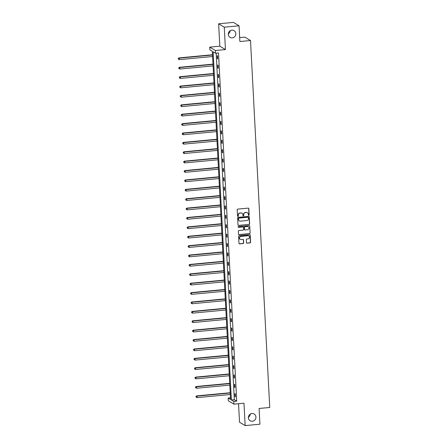 <?xml version="1.0" encoding="UTF-8"?>
<svg xmlns="http://www.w3.org/2000/svg" width="448" height="448" viewBox="0 0 448 448"><rect width="100%" height="100%" fill="white"/><g stroke="black" fill="none" stroke-linecap="round" stroke-linejoin="round"><path stroke-width="0.67" d="M251.944 413.526A3.914 3.741 121 0 0 250.13 420.734A3.914 3.741 121 0 0 255.814 418.208A3.914 3.741 121 0 0 251.944 413.526M231.851 30.156A3.914 3.741 121 0 0 230.037 37.363A3.914 3.741 121 0 0 235.721 34.832A3.914 3.741 121 0 0 231.851 30.156M248.769 215.387A0.42 0.403 121 0 0 249.15 214.939L248.825 208.662A0.599 0.577 121 0 0 248.209 208.124L237.765 209.11A0.599 0.577 121 0 0 237.216 209.754L237.546 216.031A0.42 0.403 121 0 0 237.972 216.406A0.42 0.403 121 0 0 238.358 215.953L238.314 215.141A1.921 1.837 121 0 1 240.072 213.074L240.946 212.996A1.921 1.837 121 0 1 242.9 214.71L242.939 215.522A0.42 0.403 121 0 0 243.37 215.897A0.42 0.403 121 0 0 243.757 215.449L243.712 214.631A1.921 1.837 121 0 1 245.47 212.57L246.338 212.486A1.921 1.837 121 0 1 248.298 214.2L248.338 215.012A0.42 0.403 121 0 0 248.769 215.387M248.455 215.281A0.42 0.403 121 0 0 248.998 214.844L248.668 208.572A0.599 0.577 121 0 0 248.472 208.163M237.664 216.3A0.42 0.403 121 0 0 238.207 215.863L238.314 215.141M243.062 215.79A0.42 0.403 121 0 0 243.6 215.354L243.712 214.631M218.635 23.794L233.414 22.4L239.053 25.788L224.269 27.182L218.635 23.794L219.811 46.183L209.759 47.13L215.393 50.518L215.538 53.256L213.125 51.806L231.37 399.969L233.783 401.419L233.929 404.158L228.29 400.77L228.15 398.031L230.563 399.482L212.318 51.318L209.905 49.868L209.759 47.13M238.549 403.721L239.518 422.212L245.151 425.6L243.975 403.211L233.929 404.158M239.053 25.788L239.876 41.524L250.516 40.522L269.746 407.467L259.106 408.47L259.93 424.206L245.151 425.6M246.49 242.631A0.599 0.577 121 0 0 247.1 243.169L250.034 242.889A0.599 0.577 121 0 0 250.583 242.245L250.219 235.273A0.599 0.577 121 0 0 249.603 234.741L239.159 235.721A0.599 0.577 121 0 0 238.61 236.365L238.974 243.337A0.599 0.577 121 0 0 239.585 243.874L243.13 243.538A0.599 0.577 121 0 0 243.678 242.894L243.522 239.91A0.599 0.577 121 0 0 242.911 239.378L241.153 239.54A1.607 1.534 121 0 1 239.568 237.625A1.607 1.534 121 0 1 240.99 236.382L247.867 235.732A1.607 1.534 121 0 1 249.452 237.653A1.607 1.534 121 0 1 248.03 238.896L246.882 239.002A0.599 0.577 121 0 0 246.333 239.646L246.49 242.631M219.811 46.183L225.445 49.571L224.269 27.182M225.445 49.571L215.393 50.518M216.166 53.194L234.326 399.689L236.74 401.139L218.495 52.976L215.538 53.256M236.74 401.139L233.783 401.419M249.071 224.521A0.599 0.577 121 0 0 249.62 223.871L249.256 216.899A0.599 0.577 121 0 0 248.64 216.367L238.196 217.347A0.599 0.577 121 0 0 237.647 217.997L238.011 224.969A0.599 0.577 121 0 0 238.627 225.501L248.92 224.426A0.599 0.577 121 0 0 249.469 223.782L249.099 216.81A0.599 0.577 121 0 0 248.903 216.401M249.738 226.089L250.102 233.061A0.599 0.577 121 0 1 249.553 233.705L239.103 234.69A0.599 0.577 121 0 1 238.493 234.153L238.336 231.168A0.599 0.577 121 0 1 238.89 230.524L243.124 230.126A0.599 0.577 121 0 0 243.673 229.477L243.572 227.5A0.599 0.577 121 0 0 242.956 226.962L238.549 227.377A0.42 0.403 121 0 1 238.134 226.878A0.42 0.403 121 0 1 238.504 226.554L249.122 225.551A0.599 0.577 121 0 1 249.738 226.089L250.102 233.061M250.516 40.522L244.882 37.134L239.669 37.626M248.366 417.29A3.914 3.741 121 0 0 250.292 414.081M228.273 33.919A3.914 3.741 121 0 0 230.199 30.71M230.474 397.813L228.15 398.031M234.326 399.689L231.37 399.969M235.066 396.67L234.909 393.658L235.29 393.887L235.446 396.894L235.066 396.67L235.435 396.631M234.573 387.279L234.416 384.272L234.797 384.496L234.954 387.509L234.573 387.279L234.942 387.246M234.086 377.888L233.923 374.881L234.304 375.11L234.466 378.118L234.086 377.888L234.45 377.854M233.593 368.502L233.436 365.49L233.817 365.719L233.974 368.732L233.593 368.502L233.957 368.469M233.1 359.111L232.943 356.104L233.324 356.334L233.481 359.341L233.1 359.111L233.464 359.078M232.607 349.726L232.45 346.713L232.831 346.942L232.988 349.955L232.607 349.726L232.971 349.692M232.114 340.334L231.958 337.327L232.338 337.557L232.495 340.564L232.114 340.334L232.484 340.301M231.622 330.949L231.465 327.936L231.846 328.166L232.002 331.173L231.622 330.949L231.991 330.91M231.129 321.558L230.972 318.55L231.353 318.78L231.51 321.787L231.129 321.558L231.498 321.524M230.636 312.166L230.479 309.159L230.86 309.389L231.017 312.396L230.636 312.166L231.006 312.133M230.149 302.781L229.986 299.774L230.367 299.998L230.53 303.01L230.149 302.781L230.513 302.747M229.656 293.39L229.499 290.382L229.88 290.612L230.037 293.619L229.656 293.39L230.02 293.356M229.163 284.004L229.006 280.991L229.387 281.221L229.544 284.234L229.163 284.004L229.527 283.97M228.67 274.613L228.514 271.606L228.894 271.835L229.051 274.842L228.67 274.613L229.04 274.579M228.178 265.227L228.021 262.214L228.402 262.444L228.558 265.457L228.178 265.227L228.547 265.194M227.685 255.836L227.528 252.829L227.909 253.058L228.066 256.066L227.685 255.836L228.054 255.802M227.192 246.45L227.035 243.438L227.416 243.667L227.573 246.674L227.192 246.45L227.562 246.411M226.705 237.059L226.542 234.052L226.923 234.282L227.086 237.289L226.705 237.059L227.069 237.026M226.212 227.668L226.055 224.661L226.436 224.89L226.593 227.898L226.212 227.668L226.576 227.634M225.719 218.282L225.562 215.275L225.943 215.499L226.1 218.512L225.719 218.282L226.083 218.249M225.226 208.891L225.07 205.884L225.45 206.114L225.607 209.121L225.226 208.891L225.596 208.858M224.734 199.506L224.577 196.493L224.958 196.722L225.114 199.735L224.734 199.506L225.103 199.472M224.241 190.114L224.084 187.107L224.465 187.337L224.622 190.344L224.241 190.114L224.61 190.081M223.748 180.729L223.591 177.716L223.972 177.946L224.129 180.958L223.748 180.729L224.118 180.69M223.261 171.338L223.098 168.33L223.479 168.56L223.642 171.567L223.261 171.338L223.625 171.304M222.768 161.952L222.606 158.939L222.986 159.169L223.149 162.176L222.768 161.952L223.132 161.913M222.275 152.561L222.118 149.554L222.499 149.778L222.656 152.79L222.275 152.561L222.639 152.527M221.782 143.17L221.626 140.162L222.006 140.392L222.163 143.399L221.782 143.17L222.146 143.136M221.29 133.784L221.133 130.771L221.514 131.001L221.67 134.014L221.29 133.784L221.659 133.75M220.797 124.393L220.64 121.386L221.021 121.615L221.178 124.622L220.797 124.393L221.166 124.359M220.304 115.007L220.147 111.994L220.528 112.224L220.685 115.237L220.304 115.007L220.674 114.974M219.811 105.616L219.654 102.609L220.035 102.838L220.192 105.846L219.811 105.616L220.181 105.582M219.324 96.23L219.162 93.218L219.542 93.447L219.705 96.46L219.324 96.23L219.688 96.191M218.831 86.839L218.674 83.832L219.055 84.062L219.212 87.069L218.831 86.839L219.195 86.806M218.338 77.454L218.182 74.441L218.562 74.67L218.719 77.678L218.338 77.454L218.702 77.414M217.846 68.062L217.689 65.055L218.07 65.279L218.226 68.292L217.846 68.062L218.215 68.029M217.353 58.671L217.196 55.664L217.577 55.894L217.734 58.901L217.353 58.671L217.722 58.638M247.352 212.688A1.921 1.837 121 0 0 246.187 212.397L246.338 212.486M243.561 214.542A1.921 1.837 121 0 1 245.319 212.475L246.187 212.397M241.954 213.198A1.921 1.837 121 0 0 240.789 212.901L240.946 212.996M238.162 215.051A1.921 1.837 121 0 1 239.921 212.985L240.789 212.901M238.213 225.372A0.599 0.577 121 0 0 238.47 225.411L248.92 224.426M248.478 217.627A0.42 0.403 121 0 0 248.046 217.252L238.879 218.114A0.42 0.403 121 0 0 238.493 218.568L238.538 219.425A1.921 1.837 121 0 0 240.498 221.138L246.764 220.55A1.921 1.837 121 0 0 248.522 218.484L248.478 217.627M248.203 217.269A0.42 0.403 121 0 0 247.895 217.162L248.046 217.252M239.333 220.847A1.921 1.837 121 0 1 238.386 219.335L238.342 218.478A0.42 0.403 121 0 1 238.728 218.025L247.895 217.162M238.694 234.562A0.599 0.577 121 0 0 238.952 234.595L249.402 233.615A0.599 0.577 121 0 0 249.95 232.966M243.219 227.002A0.599 0.577 121 0 0 242.805 226.873L238.549 227.377M247.52 229.712A1.607 1.534 121 0 0 248.265 226.755A1.607 1.534 121 0 0 247.352 226.548L244.933 226.778A0.599 0.577 121 0 0 244.384 227.422L244.485 229.404A0.599 0.577 121 0 0 245.095 229.936L247.52 229.712M248.186 226.71A1.607 1.534 121 0 0 247.201 226.458L247.352 226.548M244.686 229.813A0.599 0.577 121 0 1 244.334 229.309L244.227 227.332A0.599 0.577 121 0 1 244.782 226.688L247.201 226.458M249.581 225.994A0.599 0.577 121 0 0 249.385 225.59M248.696 235.894A1.607 1.534 121 0 0 247.71 235.642L247.867 235.732M240.167 239.288A1.607 1.534 121 0 1 240.834 236.292L247.71 235.642M239.176 243.746A0.599 0.577 121 0 0 239.434 243.785L242.973 243.449A0.599 0.577 121 0 0 243.522 242.805L243.37 239.82A0.599 0.577 121 0 0 243.169 239.411M246.691 243.04A0.599 0.577 121 0 0 246.949 243.074L249.883 242.799A0.599 0.577 121 0 0 250.432 242.155L250.062 235.183A0.599 0.577 121 0 0 249.866 234.774M212.498 54.746L178.881 57.91L179.262 58.139L179.34 59.646L212.587 56.515M212.509 55.009L179.262 58.139L178.254 58.503L178.438 59.198L178.405 58.593M179.34 59.646L178.438 59.198M178.254 58.503L178.881 57.91M212.99 64.131L179.374 67.301L179.754 67.53L179.833 69.031L213.08 65.901M213.002 64.394L179.754 67.53L178.746 67.894L178.926 68.583L178.898 67.984M179.833 69.031L178.926 68.583M178.746 67.894L179.374 67.301M213.478 73.522L179.866 76.686L180.247 76.916L180.326 78.422L213.573 75.292M213.494 73.786L180.247 76.916L179.239 77.28L179.418 77.974L179.39 77.375M180.326 78.422L179.418 77.974M179.239 77.28L179.866 76.686M213.97 82.908L180.359 86.078L180.74 86.307L180.818 87.814L214.066 84.678M213.987 83.177L180.74 86.307L179.726 86.671L179.911 87.366L179.883 86.761M180.818 87.814L179.911 87.366M179.726 86.671L180.359 86.078M214.463 92.299L180.852 95.469L181.233 95.693L181.311 97.199L214.558 94.069M214.48 92.562L181.233 95.693L180.219 96.057L180.404 96.751L180.37 96.152M181.311 97.199L180.404 96.751M180.219 96.057L180.852 95.469M214.956 101.69L181.345 104.854L181.726 105.084L181.804 106.59L215.051 103.454M214.967 101.954L181.726 105.084L180.712 105.448L180.897 106.142L180.863 105.538M181.804 106.59L180.897 106.142M180.712 105.448L181.345 104.854M215.449 111.076L181.838 114.246L182.218 114.475L182.297 115.976L215.538 112.846M215.46 111.339L182.218 114.475L181.205 114.834L181.39 115.528L181.356 114.929M182.297 115.976L181.39 115.528M181.205 114.834L181.838 114.246M215.942 120.467L182.325 123.631L182.706 123.861L182.79 125.367L216.031 122.231M215.953 120.73L182.706 123.861L181.698 124.225L181.882 124.919L181.849 124.314M182.79 125.367L181.882 124.919M181.698 124.225L182.325 123.631M216.434 129.853L182.818 133.022L183.198 133.252L183.277 134.753L216.524 131.622M216.446 130.116L183.198 133.252L182.19 133.616L182.375 134.305L182.342 133.706M183.277 134.753L182.375 134.305M182.19 133.616L182.818 133.022M216.922 139.244L183.31 142.408L183.691 142.638L183.77 144.144L217.017 141.014M216.938 139.507L183.691 142.638L182.683 143.002L182.862 143.696L182.834 143.091M183.77 144.144L182.862 143.696M182.683 143.002L183.31 142.408M217.414 148.63L183.803 151.799L184.184 152.029L184.262 153.53L217.51 150.399M217.431 148.893L184.184 152.029L183.17 152.393L183.355 153.087L183.327 152.482M184.262 153.53L183.355 153.087M183.17 152.393L183.803 151.799M217.907 158.021L184.296 161.185L184.677 161.414L184.755 162.921L218.002 159.79M217.924 158.284L184.677 161.414L183.663 161.778L183.848 162.473L183.82 161.874M184.755 162.921L183.848 162.473M183.663 161.778L184.296 161.185M218.4 167.412L184.789 170.576L185.17 170.806L185.248 172.312L218.495 169.176M218.411 167.675L185.17 170.806L184.156 171.17L184.341 171.864L184.307 171.259M185.248 172.312L184.341 171.864M184.156 171.17L184.789 170.576M218.893 176.798L185.282 179.967L185.662 180.191L185.741 181.698L218.982 178.567M218.904 177.061L185.662 180.191L184.649 180.555L184.834 181.25L184.8 180.65M185.741 181.698L184.834 181.25M184.649 180.555L185.282 179.967M219.386 186.189L185.774 189.353L186.155 189.582L186.234 191.089L219.475 187.953M219.397 186.452L186.155 189.582L185.142 189.946L185.326 190.641L185.293 190.036M186.234 191.089L185.326 190.641M185.142 189.946L185.774 189.353M219.878 195.574L186.262 198.744L186.642 198.974L186.721 200.474L219.968 197.344M219.89 195.838L186.642 198.974L185.634 199.332L185.819 200.026L185.786 199.427M186.721 200.474L185.819 200.026M185.634 199.332L186.262 198.744M220.366 204.966L186.754 208.13L187.135 208.359L187.214 209.866L220.461 206.73M220.382 205.229L187.135 208.359L186.127 208.723L186.306 209.418L186.278 208.813M187.214 209.866L186.306 209.418M186.127 208.723L186.754 208.13M220.858 214.351L187.247 217.521L187.628 217.75L187.706 219.251L220.954 216.121M220.875 214.614L187.628 217.75L186.62 218.114L186.799 218.803L186.771 218.204M187.706 219.251L186.799 218.803M186.62 218.114L187.247 217.521M221.351 223.742L187.74 226.906L188.121 227.136L188.199 228.642L221.446 225.512M221.368 224.006L188.121 227.136L187.107 227.5L187.292 228.194L187.264 227.595M188.199 228.642L187.292 228.194M187.107 227.5L187.74 226.906M221.844 233.128L188.233 236.298L188.614 236.527L188.692 238.028L221.939 234.898M221.861 233.391L188.614 236.527L187.6 236.891L187.785 237.586L187.751 236.981M188.692 238.028L187.785 237.586M187.6 236.891L188.233 236.298M222.337 242.519L188.726 245.683L189.106 245.913L189.185 247.419L222.426 244.289M222.348 242.782L189.106 245.913L188.093 246.277L188.278 246.971L188.244 246.372M189.185 247.419L188.278 246.971M188.093 246.277L188.726 245.683M222.83 251.91L189.218 255.074L189.599 255.304L189.678 256.81L222.919 253.674M222.841 252.174L189.599 255.304L188.586 255.668L188.77 256.362L188.737 255.758M189.678 256.81L188.77 256.362M188.586 255.668L189.218 255.074M223.322 261.296L189.706 264.466L190.086 264.69L190.17 266.196L223.412 263.066M223.334 261.559L190.086 264.69L189.078 265.054L189.263 265.748L189.23 265.149M190.17 266.196L189.263 265.748M189.078 265.054L189.706 264.466M223.815 270.687L190.198 273.851L190.579 274.081L190.658 275.587L223.905 272.451M223.826 270.95L190.579 274.081L189.571 274.445L189.756 275.139L189.722 274.534M190.658 275.587L189.756 275.139M189.571 274.445L190.198 273.851M224.302 280.073L190.691 283.242L191.072 283.472L191.15 284.973L224.398 281.842M224.319 280.336L191.072 283.472L190.064 283.836L190.243 284.525L190.215 283.926M191.15 284.973L190.243 284.525M190.064 283.836L190.691 283.242M224.795 289.464L191.184 292.628L191.565 292.858L191.643 294.364L224.89 291.234M224.812 289.727L191.565 292.858L190.551 293.222L190.736 293.916L190.708 293.311M191.643 294.364L190.736 293.916M190.551 293.222L191.184 292.628M225.288 298.85L191.677 302.019L192.058 302.249L192.136 303.75L225.383 300.619M225.305 299.113L192.058 302.249L191.044 302.613L191.229 303.302L191.195 302.702M192.136 303.75L191.229 303.302M191.044 302.613L191.677 302.019M225.781 308.241L192.17 311.405L192.55 311.634L192.629 313.141L225.876 310.01M225.792 308.504L192.55 311.634L191.537 311.998L191.722 312.693L191.688 312.094M192.629 313.141L191.722 312.693M191.537 311.998L192.17 311.405M226.274 317.626L192.662 320.796L193.043 321.026L193.122 322.532L226.363 319.396M226.285 317.895L193.043 321.026L192.03 321.39L192.214 322.084L192.181 321.479M193.122 322.532L192.214 322.084M192.03 321.39L192.662 320.796M226.766 327.018L193.15 330.187L193.53 330.411L193.614 331.918L226.856 328.787M226.778 327.281L193.53 330.411L192.522 330.775L192.707 331.47L192.674 330.87M193.614 331.918L192.707 331.47M192.522 330.775L193.15 330.187M227.259 336.409L193.642 339.573L194.023 339.802L194.102 341.309L227.349 338.173M227.27 336.672L194.023 339.802L193.015 340.166L193.2 340.861L193.166 340.256M194.102 341.309L193.2 340.861M193.015 340.166L193.642 339.573M227.746 345.794L194.135 348.964L194.516 349.194L194.594 350.694L227.842 347.564M227.763 346.058L194.516 349.194L193.508 349.552L193.687 350.246L193.659 349.647M194.594 350.694L193.687 350.246M193.508 349.552L194.135 348.964M228.239 355.186L194.628 358.35L195.009 358.579L195.087 360.086L228.334 356.95M228.256 355.449L195.009 358.579L193.995 358.943L194.18 359.638L194.152 359.033M195.087 360.086L194.18 359.638M193.995 358.943L194.628 358.35M228.732 364.571L195.121 367.741L195.502 367.97L195.58 369.471L228.827 366.341M228.749 364.834L195.502 367.97L194.488 368.334L194.673 369.023L194.645 368.424M195.58 369.471L194.673 369.023M194.488 368.334L195.121 367.741M229.225 373.962L195.614 377.126L195.994 377.356L196.073 378.862L229.32 375.732M229.242 374.226L195.994 377.356L194.981 377.72L195.166 378.414L195.132 377.81M196.073 378.862L195.166 378.414M194.981 377.72L195.614 377.126M229.718 383.348L196.106 386.518L196.487 386.747L196.566 388.248L229.807 385.118M229.729 383.611L196.487 386.747L195.474 387.111L195.658 387.806L195.625 387.201M196.566 388.248L195.658 387.806M195.474 387.111L196.106 386.518M230.21 392.739L196.599 395.903L196.98 396.133L197.058 397.639L230.3 394.509M230.222 393.002L196.98 396.133L195.966 396.497L196.151 397.191L196.118 396.592M197.058 397.639L196.151 397.191M195.966 396.497L196.599 395.903"/></g></svg>
